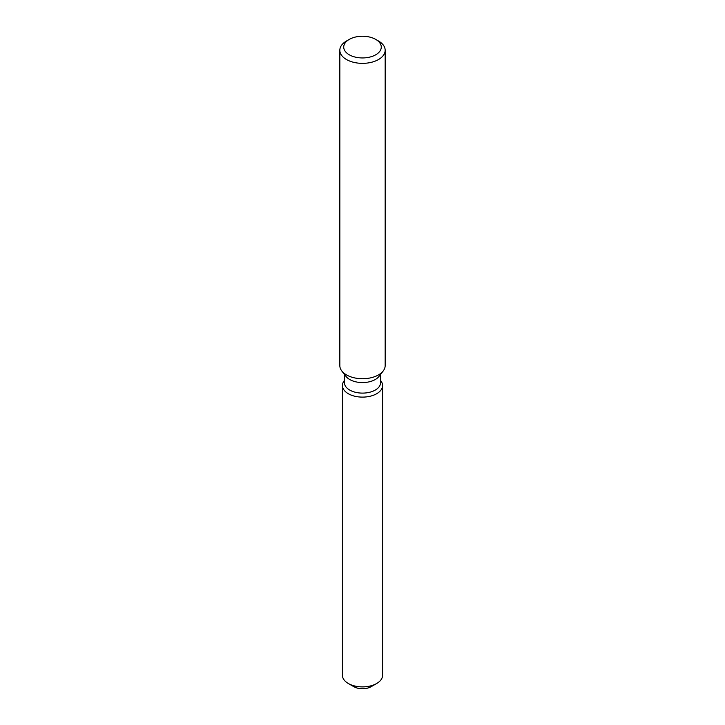 <?xml version="1.0" encoding="UTF-8"?>
<svg xmlns="http://www.w3.org/2000/svg" width="725" height="725" viewBox="0 0 725 725"><rect width="100%" height="100%" fill="white"/><g stroke="black" fill="none" stroke-linecap="round" stroke-linejoin="round"><path stroke-width="1.09" d="M380.571 380.453L380.824 380.788A20.073 11.591 180 0 1 382.573 385.519L382.573 675.301A20.073 11.591 180 0 1 376.701 683.494L371.2 686.666A12.307 7.105 180 0 1 351.734 685.08M380.571 374.372L380.571 382.682A18.071 10.431 180 0 1 375.278 390.059A18.071 10.431 180 0 1 355.585 392.316A18.071 10.431 180 0 1 344.429 382.682L344.429 374.372M382.573 385.519A20.073 11.591 180 0 1 376.692 393.72A20.073 11.591 180 0 1 351.118 395.071A20.073 11.591 180 0 1 344.176 380.788A20.073 11.591 180 0 0 342.427 385.519A20.073 11.591 180 0 0 354.815 396.231A20.073 11.591 180 0 0 376.692 393.72A20.073 11.591 180 0 0 380.824 380.788M375.777 39.422L378.532 41.017A22.665 13.086 180 0 1 385.165 50.27L385.165 365.636A22.665 13.086 180 0 1 383.19 370.983L378.994 376.402A18.071 10.431 180 0 1 375.278 379.519A18.071 10.431 180 0 1 346.006 376.402L341.81 370.983A22.665 13.086 180 0 1 339.835 365.636L339.835 50.27A22.665 13.086 180 0 1 346.468 41.017L349.223 39.422A18.777 10.848 180 0 1 375.777 39.422A18.777 10.848 180 0 1 375.777 54.765A18.777 10.848 180 0 1 349.223 54.765A18.777 10.848 180 0 1 349.223 39.422L346.468 41.017M383.19 370.983A22.665 13.086 180 0 1 378.532 374.888A22.665 13.086 180 0 1 341.81 370.983M385.165 50.27A22.665 13.086 180 0 1 378.532 59.523A22.665 13.086 180 0 1 353.827 62.359A22.665 13.086 180 0 1 339.835 50.27M348.299 683.494L353.8 686.666A12.307 7.105 180 0 0 371.2 686.666L376.701 683.494A20.073 11.591 180 0 1 376.692 683.494A20.073 11.591 180 0 1 348.299 683.494A20.073 11.591 180 0 1 342.427 675.301L342.427 385.519"/></g></svg>
